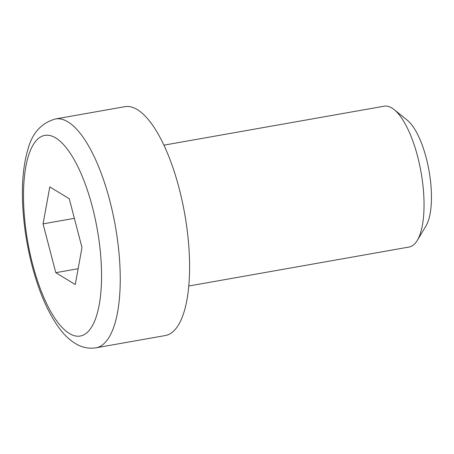 <?xml version="1.0" encoding="UTF-8"?>
<svg xmlns="http://www.w3.org/2000/svg" width="454" height="454" viewBox="0 0 454 454"><rect width="100%" height="100%" fill="white"/><g stroke="black" fill="none" stroke-linecap="round" stroke-linejoin="round"><path stroke-width="0.68" d="M163.894 145.161L384.209 106.191A71.511 24.777 80 0 1 391.864 107.995A71.511 24.777 80 0 1 394.1 109.573A71.511 24.777 80 0 1 421.062 172.293A71.511 24.777 80 0 1 417.254 240.455A71.511 24.777 80 0 1 409.122 247.027L188.807 286.003M55.496 118.948L124.856 106.679A116.207 40.264 80 0 1 137.301 109.613A116.207 40.264 80 0 1 187.298 231.046A116.207 40.264 80 0 1 165.341 335.54L95.981 347.809A116.207 40.264 -100 0 0 119.567 260.051A116.207 40.264 -100 0 0 67.941 121.882A116.207 40.264 -100 0 0 55.496 118.948C41.348 122.977 32.149 133.153 27.898 149.468C23.358 164.751 21.627 183.359 22.7 205.293C24.3 234.565 29.833 262.497 39.299 289.09C45.054 304.957 51.739 318.027 59.349 328.293C64.264 334.961 69.734 340.114 75.767 343.746C82.072 347.531 88.808 348.882 95.981 347.809M417.254 240.455L425.971 225.973A57.806 20.027 -100 0 0 429.047 170.88A57.806 20.027 -100 0 0 407.255 120.185L394.1 109.573M49.798 186.912L69.263 198.756L81.992 247.561L75.262 284.522L55.797 272.678L43.062 223.873L49.798 186.912M74.371 218.334L43.062 223.873M78.139 268.728L55.797 272.678M100.964 259.103A101.906 35.31 80 0 1 69.366 333.491A101.906 35.31 80 0 1 24.096 212.33A101.906 35.31 80 0 1 55.694 137.942A101.906 35.31 80 0 1 100.964 259.103"/></g></svg>
